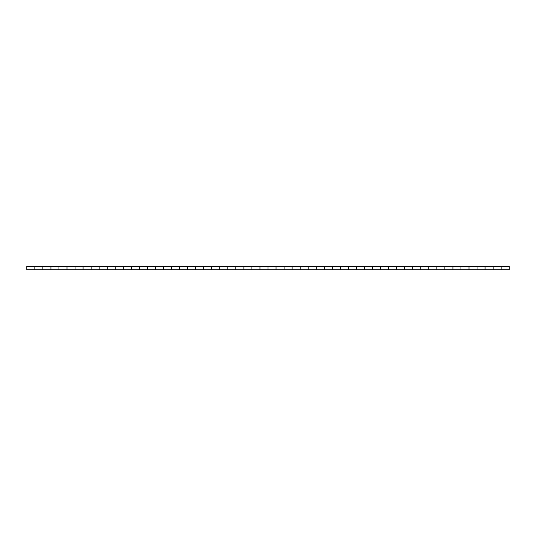 <?xml version="1.0" encoding="UTF-8"?>
<svg xmlns="http://www.w3.org/2000/svg" width="536" height="536" viewBox="0 0 536 536"><rect width="100%" height="100%" fill="white"/><g stroke="black" fill="none" stroke-linecap="round" stroke-linejoin="round"><path stroke-width="0.8" d="M42.88 269.729L42.88 266.874L42.88 269.729L34.84 269.729L34.84 268L34.84 269.729L26.8 269.729L26.8 266.271L509.2 266.271L509.2 269.729L501.16 269.729L501.16 268L501.16 269.729L493.12 269.729L493.12 266.874L493.12 269.729L485.08 269.729L485.08 268L485.08 269.729L477.04 269.729L477.04 266.874L477.04 269.729L469 269.729L469 268L469 269.729L460.96 269.729L460.96 266.874L460.96 269.729L452.92 269.729L452.92 268L452.92 269.729L444.88 269.729L444.88 266.874L444.88 269.729L436.84 269.729L436.84 268L436.84 269.729L428.8 269.729L428.8 266.874L428.8 269.729L420.76 269.729L420.76 268L420.76 269.729L412.72 269.729L412.72 266.874L412.72 269.729L404.68 269.729L404.68 268L404.68 269.729L396.64 269.729L396.64 266.874L396.64 269.729L388.6 269.729L388.6 268L388.6 269.729L380.56 269.729L380.56 266.874L380.56 269.729L372.52 269.729L372.52 268L372.52 269.729L364.48 269.729L364.48 266.874L364.48 269.729L356.44 269.729L356.44 268L356.44 269.729L348.4 269.729L348.4 266.874L348.4 269.729L340.36 269.729L340.36 268L340.36 269.729L332.32 269.729L332.32 266.874L332.32 269.729L324.28 269.729L324.28 268L324.28 269.729L316.24 269.729L316.24 266.874L316.24 269.729L308.2 269.729L308.2 268L308.2 269.729L300.16 269.729L300.16 266.874L300.16 269.729L292.12 269.729L292.12 268L292.12 269.729L284.08 269.729L284.08 266.874L284.08 269.729L276.04 269.729L276.04 268L276.04 269.729L268 269.729L268 266.874L268 269.729L259.96 269.729L259.96 268L259.96 269.729L251.92 269.729L251.92 266.874L251.92 269.729L243.88 269.729L243.88 268L243.88 269.729L235.84 269.729L235.84 266.874L235.84 269.729L227.8 269.729L227.8 268L227.8 269.729L219.76 269.729L219.76 266.874L219.76 269.729L211.72 269.729L211.72 268L211.72 269.729L203.68 269.729L203.68 266.874L203.68 269.729L195.64 269.729L195.64 268L195.64 269.729L187.6 269.729L187.6 266.874L187.6 269.729L179.56 269.729L179.56 268L179.56 269.729L171.52 269.729L171.52 266.874L171.52 269.729L163.48 269.729L163.48 268L163.48 269.729L155.44 269.729L155.44 266.874L155.44 269.729L147.4 269.729L147.4 268L147.4 269.729L139.36 269.729L139.36 266.874L139.36 269.729L131.32 269.729L131.32 268L131.32 269.729L123.28 269.729L123.28 266.874L123.28 269.729L115.24 269.729L115.24 268L115.24 269.729L107.2 269.729L107.2 266.874L107.2 269.729L99.16 269.729L99.16 268L99.16 269.729L91.12 269.729L91.12 266.874L91.12 269.729L83.08 269.729L83.08 268L83.08 269.729L75.04 269.729L75.04 266.874L75.04 269.729L67 269.729L67 268L67 269.729L58.96 269.729L58.96 266.874L58.96 269.729L50.92 269.729L50.92 268L50.92 269.729L42.88 269.729M501.16 266.874L501.16 268L501.16 266.874M485.08 266.874L485.08 268L485.08 266.874M469 266.874L469 268L469 266.874M452.92 266.874L452.92 268L452.92 266.874M436.84 266.874L436.84 268L436.84 266.874M420.76 266.874L420.76 268L420.76 266.874M404.68 266.874L404.68 268L404.68 266.874M388.6 266.874L388.6 268L388.6 266.874M372.52 266.874L372.52 268L372.52 266.874M356.44 266.874L356.44 268L356.44 266.874M340.36 266.874L340.36 268L340.36 266.874M324.28 266.874L324.28 268L324.28 266.874M308.2 266.874L308.2 268L308.2 266.874M292.12 266.874L292.12 268L292.12 266.874M276.04 266.874L276.04 268L276.04 266.874M259.96 266.874L259.96 268L259.96 266.874M243.88 266.874L243.88 268L243.88 266.874M227.8 266.874L227.8 268L227.8 266.874M211.72 266.874L211.72 268L211.72 266.874M195.64 266.874L195.64 268L195.64 266.874M179.56 266.874L179.56 268L179.56 266.874M163.48 266.874L163.48 268L163.48 266.874M147.4 266.874L147.4 268L147.4 266.874M131.32 266.874L131.32 268L131.32 266.874M115.24 266.874L115.24 268L115.24 266.874M99.16 266.874L99.16 268L99.16 266.874M83.08 266.874L83.08 268L83.08 266.874M67 266.874L67 268L67 266.874M50.92 266.874L50.92 268L50.92 266.874M34.84 266.874L34.84 268L34.84 266.874M509.2 266.874L26.8 266.874"/></g></svg>
